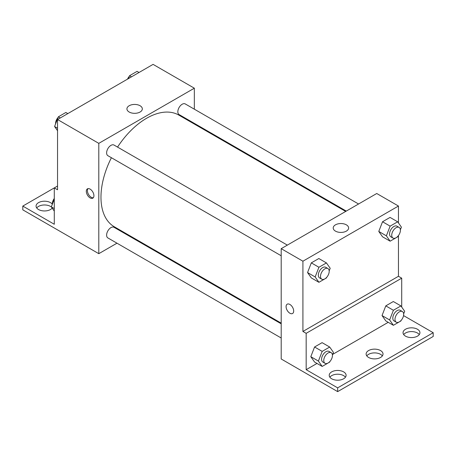 <?xml version="1.0" encoding="UTF-8"?>
<svg xmlns="http://www.w3.org/2000/svg" width="456" height="456" viewBox="0 0 456 456"><rect width="100%" height="100%" fill="white"/><g stroke="black" fill="none" stroke-linecap="round" stroke-linejoin="round"><path stroke-width="0.68" d="M57.541 186.025L54.287 187.9L54.287 224.261L22.8 206.083L54.287 187.906L57.541 189.781L57.541 119.535L153.085 64.376L194.341 88.196L194.341 109.183M90.117 197.893A5.375 3.101 60 0 1 86.606 193.156A5.375 3.101 60 0 1 87.427 188.852A5.375 3.101 60 0 1 92.802 191.953A5.375 3.101 60 0 1 92.802 198.16A5.375 3.101 60 0 1 90.117 197.893M22.8 206.083L22.8 209.845L98.798 253.678L98.798 143.355L57.541 119.535M287.343 245.117L114.028 145.059A6.139 3.545 120 0 0 109.297 146.707A6.139 3.545 120 0 0 106.618 152.885A6.139 3.545 120 0 0 107.89 155.695L281.198 255.759M281.198 323.817L114.028 227.299A6.139 3.545 120 0 0 109.297 228.946A6.139 3.545 120 0 0 106.618 235.125A6.139 3.545 120 0 0 107.89 237.941L281.198 337.999M129.857 235.752L129.265 236.094M116.981 243.185L98.798 253.678M194.341 123.371L194.341 124.055M98.798 143.355L194.341 88.196M358.564 203.997L185.256 103.939A6.139 3.545 120 0 0 180.519 105.587A6.139 3.545 120 0 0 177.84 111.766A6.139 3.545 120 0 0 179.111 114.576L346.281 211.088M345.688 211.43L178.815 115.089A64.49 37.232 120 0 0 117.545 147.088M111.401 157.725A64.49 37.232 120 0 0 100.97 197.266A64.49 37.232 120 0 0 114.325 226.786L281.198 323.127M140.072 105.735A7.701 4.446 180 0 1 142.329 108.881A7.701 4.446 180 0 1 134.628 113.327A7.701 4.446 180 0 1 126.928 108.881A7.701 4.446 180 0 1 131.681 104.772A7.701 4.446 180 0 1 140.072 105.735M88.031 188.63A5.375 3.101 -120 0 0 87.865 193.025A5.375 3.101 -120 0 0 91.211 197.26A5.375 3.101 -120 0 0 93.292 197.744M36.725 207.964A8.447 4.873 180 0 1 50.485 206.397A8.447 4.873 180 0 1 51.465 207.07M52.195 208.113A8.447 4.873 180 0 1 42.716 210.843A8.447 4.873 180 0 1 36.07 206.083A8.447 4.873 180 0 1 41.285 201.575A8.447 4.873 180 0 1 50.485 202.635A8.447 4.873 180 0 1 52.343 204.254M398.458 235.552L398.458 276.285L302.915 331.449L306.17 333.33L306.17 369.685L337.657 387.862L337.657 391.624L281.198 358.986L281.198 248.662L376.741 193.504L398.458 206.038L398.458 222.933M287.2 304.186A5.375 3.101 -120 0 0 286.379 308.49A5.375 3.101 -120 0 0 289.885 313.226A5.375 3.101 60 0 1 286.374 308.495A5.375 3.101 60 0 1 287.2 304.186A5.375 3.101 60 0 1 292.575 307.293A5.375 3.101 60 0 1 292.575 313.494A5.375 3.101 60 0 1 289.885 313.226A5.375 3.101 -120 0 0 292.575 313.494M302.915 331.449L302.915 261.202L281.198 248.662M378.776 231.443L382.538 236.795L378.776 231.443L382.538 221.753L378.776 231.443L386.374 235.832L390.137 226.136L397.66 221.798L401.417 227.145L400.391 229.79M390.057 217.409L382.538 221.753L390.057 217.409L397.66 221.798M307.555 272.563L311.311 277.915L307.555 272.563L311.311 262.873L307.555 272.563L315.153 276.952L318.915 267.262L326.433 262.918L330.195 268.265L329.169 270.91M318.835 258.529L311.311 262.873L318.835 258.529L326.433 262.918M302.915 261.202L398.458 206.038M346.36 224.836A7.701 4.446 180 0 1 348.618 227.977A7.701 4.446 180 0 1 340.917 232.423A7.701 4.446 180 0 1 333.211 227.977A7.701 4.446 180 0 1 337.964 223.873A7.701 4.446 180 0 1 346.36 224.836M398.458 276.285L401.713 278.166L401.713 307.053M403.549 315.586L433.2 332.703L433.2 336.465L337.657 391.624M433.2 332.703L337.657 387.862M366.778 355.897A8.447 4.873 180 0 1 380.543 354.329A8.447 4.873 180 0 1 382.362 355.897M403.697 334.584A8.447 4.873 180 0 1 411.483 331.586A8.447 4.873 180 0 1 419.275 334.584M329.865 377.209A8.447 4.873 180 0 1 337.657 374.211A8.447 4.873 180 0 1 345.448 377.209M401.713 278.166L306.17 333.33M310.81 356.689L314.572 362.035L310.81 356.689L314.572 346.993L310.81 356.689L318.408 361.072L322.17 351.382L329.694 347.039L333.456 352.391L332.43 355.03M322.09 342.65L314.572 346.993L322.09 342.65L329.694 347.039M382.031 315.569L385.793 320.916L382.031 315.569L385.793 305.873L382.031 315.569L389.635 319.952L393.391 310.262L400.915 305.919L404.677 311.271L403.651 313.91M393.317 301.53L385.793 305.873L393.317 301.53L400.915 305.919M388.216 322.318L332.68 354.38M316.994 363.438L306.17 369.685M380.543 350.567A8.447 4.873 180 0 1 383.017 354.016A8.447 4.873 180 0 1 374.57 358.889A8.447 4.873 180 0 1 366.128 354.016A8.447 4.873 180 0 1 371.338 349.507A8.447 4.873 180 0 1 380.543 350.567M405.515 336.152A8.447 4.873 180 0 1 403.041 332.703A8.447 4.873 180 0 1 411.483 327.824A8.447 4.873 180 0 1 419.93 332.703A8.447 4.873 180 0 1 414.715 337.206A8.447 4.873 180 0 1 405.515 336.152M331.683 378.776A8.447 4.873 180 0 1 329.215 375.328A8.447 4.873 180 0 1 337.657 370.449A8.447 4.873 180 0 1 346.104 375.328A8.447 4.873 180 0 1 340.888 379.831A8.447 4.873 180 0 1 331.683 378.776M326.667 277.368L326.433 277.96L318.915 282.304L315.153 276.952M327.915 268.544L325.744 267.29A6.139 3.545 120 0 0 321.013 268.937A6.139 3.545 120 0 0 318.334 275.116A6.139 3.545 120 0 0 319.605 277.926L321.776 279.18A6.139 3.545 120 0 0 327.915 275.635A6.139 3.545 120 0 0 327.915 268.544A6.139 3.545 120 0 0 323.184 270.191A6.139 3.545 120 0 0 320.505 276.37A6.139 3.545 120 0 0 321.776 279.18M318.915 282.304L311.311 277.915M318.915 267.262L311.311 262.873M397.888 236.242L397.66 236.841L390.137 241.184L386.374 235.832M399.137 227.424L396.971 226.17A6.139 3.545 120 0 0 392.234 227.818A6.139 3.545 120 0 0 389.555 233.996A6.139 3.545 120 0 0 390.826 236.806L392.998 238.06A6.139 3.545 120 0 0 399.137 234.515A6.139 3.545 120 0 0 399.137 227.424A6.139 3.545 120 0 0 394.406 229.072A6.139 3.545 120 0 0 391.727 235.25A6.139 3.545 120 0 0 392.998 238.06M390.137 241.184L382.538 236.795M390.137 226.136L382.538 221.753M329.922 361.488L329.694 362.081L322.17 366.424L318.408 361.072M331.176 352.665L329.004 351.411A6.139 3.545 120 0 0 324.267 353.058A6.139 3.545 120 0 0 321.588 359.237A6.139 3.545 120 0 0 322.859 362.053L325.031 363.307A6.139 3.545 120 0 0 331.176 359.755A6.139 3.545 120 0 0 331.176 352.665A6.139 3.545 120 0 0 326.439 354.312A6.139 3.545 120 0 0 323.76 360.491A6.139 3.545 120 0 0 325.031 363.307M322.17 366.424L314.572 362.035M322.17 351.382L314.572 346.993M401.149 320.368L400.915 320.961L393.391 325.305L389.635 319.952M402.397 311.545L400.225 310.291A6.139 3.545 120 0 0 395.494 311.938A6.139 3.545 120 0 0 392.81 318.117A6.139 3.545 120 0 0 394.081 320.933L396.253 322.187A6.139 3.545 120 0 0 402.397 318.636A6.139 3.545 120 0 0 402.397 311.545A6.139 3.545 120 0 0 397.666 313.192A6.139 3.545 120 0 0 394.981 319.371A6.139 3.545 120 0 0 396.253 322.187M393.391 325.305L385.793 320.916M393.391 310.262L385.793 305.873M57.541 130.729L54.583 126.511L58.339 116.821L65.863 112.478L67.819 113.607M57.541 128.221L54.583 126.511M60.295 117.95L58.339 116.821M58.111 117.414A6.139 3.545 120 0 0 55.586 123.422A6.139 3.545 120 0 0 55.609 123.867M128.438 78.609L129.567 75.702L137.085 71.358L139.04 72.487M131.516 76.83L129.567 75.702M129.333 76.294A6.139 3.545 120 0 0 127.526 79.133M54.287 211.088L51.323 206.876L54.287 199.238M54.287 208.586L51.323 206.876M54.287 198.468A6.139 3.545 120 0 0 52.332 203.786A6.139 3.545 120 0 0 52.349 204.231"/></g></svg>
